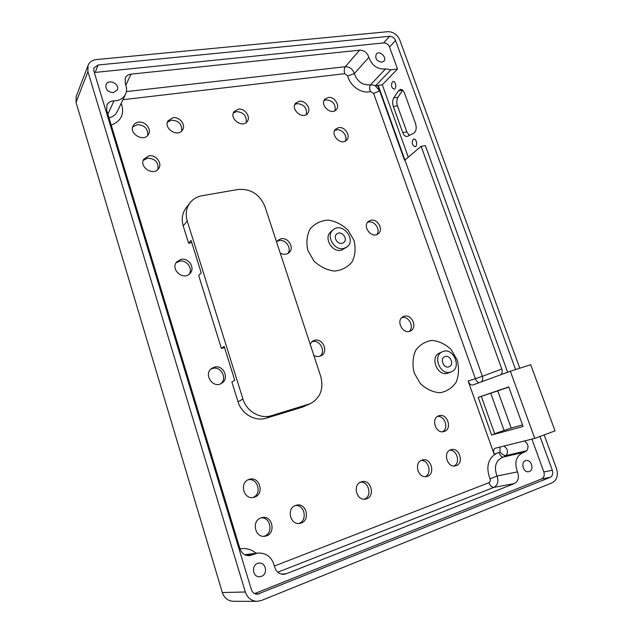 <?xml version="1.0" encoding="UTF-8"?>
<svg xmlns="http://www.w3.org/2000/svg" width="633" height="633" viewBox="0 0 633 633"><rect width="100%" height="100%" fill="white"/><g stroke="black" fill="none" stroke-linecap="round" stroke-linejoin="round"><path stroke-width="0.95" d="M404.542 160.299L379.681 90.891L375.432 85.93L390.909 69.796L385.584 68.894L370.598 84.767C369.379 86.468 369.34 88.715 370.487 91.508L373.62 93.431L475.391 378.692L482.386 376.303L404.914 160.014L404.542 160.299M404.574 160.276L377.838 85.629L375.432 85.93M377.838 85.629L378.146 85.305L404.914 160.014L421.127 146.31L501.803 369.031L482.386 376.303C483.09 378.55 482.765 380.401 481.412 381.841M539.981 436.454L552.316 470.272C553.266 473.658 552.53 476.024 550.109 477.377L257.33 594.276C254.442 594.15 252.456 592.591 251.38 589.616L93.858 71.046L93.937 67.905L98.115 64.993L389.596 36.295C392.294 36.318 394.272 37.711 395.546 40.48L515.586 369.569M94.301 72.51L383.669 42.909C386.336 42.925 388.298 44.294 389.556 47.032L397.532 69.013L382.292 84.775L408.285 157.166M421.127 146.31L425.344 145.606L507.642 372.244M413.143 139.402C411.545 142.892 412.154 145.337 414.947 146.729C417.78 146.54 416.664 138.492 413.879 139.054L413.143 139.402M407.636 136.269L413.8 133.231C416.213 131.363 416.791 128.111 415.517 123.475L404.519 93.154C403.506 90.598 402.177 89.34 400.531 89.372L398.45 90.804L393.789 97.846C392.444 100.243 392.302 103.116 393.338 106.455L402.73 132.566C403.783 135.248 405.183 136.554 406.916 136.491L407.636 136.269M392.365 81.886C390.87 85.352 391.416 87.781 393.987 89.15C396.733 89.087 395.949 81 393.228 81.443L392.365 81.886M519.78 368.216L399.795 40.045C397.255 34.53 393.299 31.745 387.918 31.682L96.461 59.557C92.299 60.072 89.49 62.034 88.034 65.46L87.908 71.656L245.343 592.005C247.448 597.884 251.348 601.002 257.045 601.35L261.421 600.495L552.087 482.829C556.929 480.107 558.393 475.367 556.494 468.618L544.166 434.903M402.667 90.195L397.935 97.284C396.59 99.682 396.432 102.546 397.469 105.877L406.861 131.917L409.361 135.415M416.316 141.373L416.664 143.731M395.601 84.26L395.767 85.803M390.909 69.796L397.532 69.013M378.146 85.305L382.292 84.775M531.918 439.096L543.842 471.925C544.768 475.272 544.032 477.606 541.626 478.944L254.569 593.612M277.76 572.232L493.835 487.386C497.815 485.092 498.859 481.317 496.96 476.048C493.732 466.529 495.813 460.207 503.211 457.089L524.045 452.271L526.751 450.728C529.022 446.843 528.199 443.598 524.266 441.003M523.697 452.35C516.164 455.546 514.075 462.058 517.454 471.894L496.96 476.048L489.989 478.928C490.615 480.676 490.266 481.935 488.945 482.686L274.398 566.029M488.945 482.686C490.243 485.843 491.873 487.41 493.835 487.386L514.344 483.588C518.395 481.23 519.432 477.329 517.454 471.894M514.344 483.588L286.29 573.767L281.297 574.099M244.71 554.698L257.821 553.036C266.461 552.759 272.008 557.19 274.461 566.329C275.83 571.559 278.939 574.226 283.806 574.329L286.29 573.767M257.821 553.036L252.804 554.658L246.585 555.426M107.871 114.13L113.987 100.861C110.609 100.963 108.243 102.356 106.898 105.031L106.653 110.126L239.986 548.811C241.782 553.582 245.034 555.861 249.742 555.639L252.804 554.658M113.987 100.861C119.455 100.687 123.3 98.487 125.516 94.277C126.98 91.057 126.924 87.639 125.366 84.031L125.231 78.009C126.347 75.794 128.27 74.504 130.999 74.156L359.599 50.173L345.301 66.718C344.107 68.483 343.925 70.801 344.763 73.681L347.77 75.968C349.788 85.969 361.957 94.246 370.487 91.508M375.812 85.597L370.598 84.767C362.851 85.59 357.431 81.863 354.345 73.602L368.889 57.318C367.251 52.658 364.149 50.276 359.599 50.173M368.889 57.318C372.101 65.808 377.664 69.67 385.584 68.894M113.339 92.655C107.784 92.141 105.347 89.467 106.035 84.64C108.441 78.365 120.317 84.062 117.271 89.997L113.339 92.655M261.476 576.339L259.767 576.718C251.997 577.541 251.254 563.52 259.008 563.109C265.915 562.064 268.186 574.068 261.476 576.339M381.778 62.2C376.611 61.124 374.799 58.394 376.342 54.003C379.602 50.031 387.483 57.627 383.827 61.203L381.778 62.2M529.338 471.498L528.729 471.672C523.111 473.08 520.263 461.52 525.976 460.579C531.245 459.131 534.529 469.765 529.338 471.498M500.853 374.728C502.222 373.248 502.539 371.349 501.803 369.031M468.135 381.011C469.362 383.946 470.881 385.283 472.716 385.022L510.364 371.255L530.691 364.703L555.03 430.875L534.774 438.392L495.085 448.283C493.534 449.169 493.202 451.115 494.112 454.13L468.135 381.011L475.391 378.692C476.277 380.955 477.488 382.3 479.015 382.72M503.749 456.963L506.202 455.515C504.161 455.681 502.096 454.494 499.999 451.938L499.951 447.056M526.751 450.728L506.202 455.515C508.457 451.74 507.666 448.599 503.844 446.091M238.301 109.185C244.757 108.029 251.111 116.883 247.155 121.536C242.304 128.641 228.766 118.363 234.107 111.598L238.301 109.185M361.111 481.942L361.76 481.745C371.429 478.912 375.67 497.324 365.7 499.033C356.632 501.407 352.17 484.633 361.111 481.942M404.265 316.239C411.838 313.786 417.827 327.641 410.58 330.901C403.142 335.158 395.309 320.48 403.007 316.745L404.265 316.239M172.991 117.691C179.598 116.535 186.142 124.915 182.557 129.947C178.055 137.883 163.037 128.452 168.061 120.792L172.991 117.691M328.211 97.474C334.382 96.343 340.459 105.648 336.21 109.738C331.186 115.776 319.428 104.817 324.903 99.175L328.211 97.474M450.696 449.794L451.163 449.652C459.764 446.953 464.432 464.116 455.523 465.833C447.325 468.206 442.554 452.231 450.696 449.794M260.97 517.873L261.959 517.588C272.926 514.732 276.344 534.687 265.085 536.183C255.059 538.366 251.182 520.832 260.97 517.873M438.875 415.786L438.891 415.778C447.262 412.581 452.817 429.253 444.089 431.5C435.82 434.42 430.456 418.152 438.875 415.786M299.243 101.248C305.517 100.101 311.681 109.287 307.503 113.56C302.503 119.93 290.199 109.137 295.666 103.147L299.243 101.248M214.35 367.18C223.251 364.323 229.85 378.51 221.764 383.179C213.131 389.279 202.94 374.079 211.818 368.366L214.35 367.18M276.605 242.035L277.927 240.334L280.997 238.783C288.332 236.869 294.796 248.239 288.925 252.749C286.345 254.711 283.442 254.814 280.221 253.05M310.091 343.988L312.718 341.068L314.451 340.332C322.695 337.666 328.938 351.837 321.192 355.691C318.834 356.909 316.381 356.822 313.849 355.422M148.953 155.821C155.821 154.484 162.531 163.077 158.764 168.362C154.033 176.678 138.572 167.191 143.81 159.144L148.953 155.821M338.695 127.629C345.025 126.347 351.133 136.135 346.536 140.202C341.179 146.096 329.801 134.671 335.593 129.187L338.695 127.629M249.078 479.418L249.101 479.41C259.696 475.446 265.085 494.587 254.078 497.245C243.784 500.6 238.72 482.37 249.078 479.418M295.635 505.435L296.489 505.181C306.989 502.317 310.748 521.711 299.947 523.317C290.246 525.604 286.132 508.307 295.635 505.435M421.902 460.128L422.417 459.969C431.35 457.216 435.908 474.774 426.666 476.507C418.191 478.888 413.499 462.644 421.902 460.128M138.548 122.185C145.21 121.022 151.841 129.1 148.51 134.315C144.284 142.702 128.444 133.856 133.207 125.706C134.315 123.728 136.095 122.549 138.548 122.185M181.006 259.395C188.681 257.425 195.542 268.155 190.003 273.488C183.451 281.163 169.834 269.191 176.789 261.833L181.006 259.395M370.891 220.252C377.774 218.44 383.922 229.993 378.099 233.83C371.69 239.084 361.815 226.092 368.588 221.305L370.891 220.252M310.352 403.688L302.281 407.209L266.351 418.144C255.241 421.839 241.592 414.029 238.048 401.789L231.884 382.031L234.748 380.235L224.161 346.362L221.408 348.419L198.683 275.529L201.215 272.91L191.047 240.35L188.61 243.214L183.222 225.949C181.291 219.176 182.225 213.179 186.039 207.964L190.05 202.758C186.205 208.028 185.263 214.089 187.226 220.941L242.937 399.043C246.546 411.45 260.369 419.37 271.597 415.644L310.352 403.688C320.417 397.864 323.882 388.797 320.765 376.485L264.918 206.461C259.68 194.236 250.739 188.563 238.111 189.457L201.872 195.771C196.966 196.673 193.025 199.007 190.05 202.758M188.61 243.214L191.744 242.589M221.408 348.419L224.549 347.604M246.11 122.596C246.933 115.958 243.752 112.294 236.56 111.598L233.403 112.919M364.402 499.176C372.402 496.248 368.96 481.294 360.533 482.18M409.211 331.391C414.726 326.984 408.578 315.511 401.836 317.6M181.655 131.055C182.257 124.329 178.878 120.697 171.519 120.151L167.484 122.098M334.976 110.712C335.917 104.295 332.974 100.663 326.137 99.824L324.056 100.52M454.051 465.991C460.674 462.929 457.097 449.746 449.802 450.205M264.001 536.293C273.685 533.73 270.758 516.623 260.923 517.889M442.641 431.746C449.042 428.312 444.777 415.501 437.569 416.411M306.325 114.565C307.25 108.069 304.236 104.413 297.265 103.614L294.859 104.485M220.806 383.709C227.674 378.368 220.846 365.763 212.561 368.446L210.971 369.055M287.809 253.516C292.122 248.397 285.618 238.878 278.995 240.603L277.032 241.347M320.005 356.213C326.28 351.418 319.76 339.217 312.243 341.662L311.681 341.836M157.934 169.415C158.748 162.364 155.299 158.606 147.576 158.131L143.248 160.371M345.286 141.112C348.071 136.451 342.089 128.736 336.558 129.852L334.699 130.461M253.034 497.467C262.379 493.938 257.758 477.511 248.112 479.814M298.792 523.444C307.867 520.714 304.71 504.382 295.382 505.53M425.249 476.657C432.299 473.626 428.739 459.882 421.095 460.484M147.695 135.446C148.13 128.713 144.641 125.12 137.234 124.654L132.693 127.019M189.117 274.295C193.318 268.621 186.49 259.403 179.424 261.207L176.077 262.806M376.793 234.542C380.86 229.858 374.657 220.458 368.564 222.064L367.551 222.373M522.518 424.917L511.163 428.035L494.634 433.708M491.596 435.053L494.721 433.937L481.309 396.337L478.184 397.374L508.758 386.929L523.087 426.484L491.596 435.053L478.184 397.374M511.163 428.035L497.775 390.87L508.821 387.103M534.774 438.392L510.364 371.255M481.317 396.361L497.775 390.87M504.058 430.329L490.749 393.228M343.766 248.437L346.947 246.973C356.901 239.994 342.374 221.613 333.298 229.724C325.441 235.452 334.184 251.111 343.766 248.437M450.672 372.054L451.25 371.848C462.43 367.86 453.038 346.465 442.467 351.726C432.11 355.675 440.228 375.891 450.672 372.054M448.844 366.871C443.606 368.778 439.579 358.642 444.785 356.696C450.055 354.124 454.708 364.743 449.177 366.752L448.844 366.871M342.026 243.333C337.215 244.647 332.871 236.789 336.835 233.949C341.361 229.961 348.569 239.076 343.656 242.574L342.026 243.333M88.034 65.46L76.182 96.517L76.031 102.411L222.318 592.543C224.272 598.05 227.935 600.962 233.324 601.287L257.045 601.35M379.681 90.891L373.62 93.431M389.556 47.032L395.546 40.48M398.45 90.804L402.628 90.258M393.789 97.846L397.935 97.284M393.338 106.455L397.469 105.877M402.73 132.566L406.861 131.917M126.386 91.595L345.301 66.718C349.748 66.774 352.763 69.068 354.345 73.602L347.77 75.968M122.921 99.713L344.763 73.681M125.516 94.277L117.232 111.622C115.617 114.842 112.864 116.899 108.987 117.793M111.21 125.128C121.386 121.045 124.725 113.75 121.235 103.234M256.088 553.258C251.333 549.317 245.968 547.846 239.994 548.835M503.322 457.058C501.431 457.081 500.015 455.538 499.073 452.445L497.221 452.975C488.051 457.999 485.646 466.648 489.989 478.928M494.112 454.13L499.073 452.445M354.021 240.477L348.126 230.262C342.287 224.612 335.632 221.218 328.155 220.094C320.836 220.601 314.838 223.528 310.154 228.869C306.839 235.341 306.079 242.534 307.875 250.439L313.905 260.946C319.958 266.73 326.786 270.109 334.398 271.074C341.765 270.346 347.683 267.245 352.162 261.761C355.255 255.265 355.873 248.168 354.021 240.477M457.176 359.932L451.266 349.725C445.569 344.233 439.191 341.124 432.133 340.412C425.281 341.377 419.758 344.756 415.565 350.563C412.684 357.455 412.241 364.932 414.227 373.003L420.272 383.503C426.167 389.121 432.703 392.199 439.895 392.745C446.779 391.55 452.223 387.989 456.219 382.055C458.893 375.147 459.21 367.773 457.176 359.932M238.048 401.789L242.937 399.043M183.222 225.949L187.226 220.941M302.281 407.209L307.907 404.614M266.351 418.144L271.597 415.644M543.842 471.925L552.316 470.272M125.825 85.178L130.999 74.156M346.947 246.973L341.448 250.209C331.906 252.876 323.21 237.296 331.043 231.591L333.298 229.724M451.25 371.848L447.848 373.193C437.435 377.023 429.372 356.901 439.69 352.961L442.467 351.726M541.626 478.944L550.109 477.377M255.289 593.928L259.395 593.857M383.669 42.909L389.596 36.295M95.172 72.36L98.115 64.993M222.318 592.543L245.343 592.005M76.031 102.411L87.908 71.656"/></g></svg>
